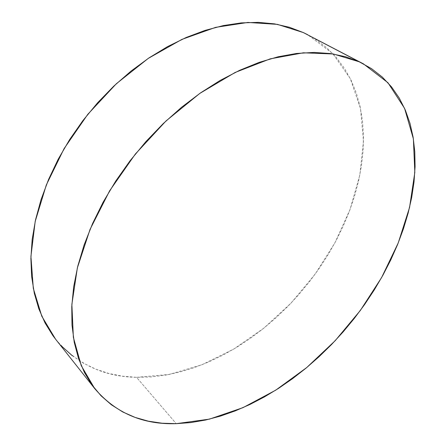 <?xml version="1.0" encoding="UTF-8"?>
<svg xmlns="http://www.w3.org/2000/svg" width="446" height="446" viewBox="0 0 446 446"><rect width="100%" height="100%" fill="white"/><g stroke="black" fill="none" stroke-linecap="round" stroke-linejoin="round"><path stroke-width="0.33" stroke-dasharray="2.23 1.67" d="M55.538 339.138C76.712 364.008 103.712 376.736 136.537 377.322L176.242 423.667L136.537 377.322L169.151 374.467L201.96 364.756L233.838 349.045L263.837 328.172L291.16 302.962L315.088 274.223L334.94 242.775L350.06 209.458L359.794 175.228L363.484 141.148L360.502 108.478L350.339 78.697L332.677 53.481L307.55 34.649M72.285 355.718L83.675 363.312L95.951 369.232L108.952 373.519L122.527 376.195L136.537 377.322L150.848 376.959L165.338 375.164L179.889 372.014L194.4 367.571L208.778 361.923L222.922 355.133L236.765 347.278L250.223 338.43L263.224 328.663L275.7 318.048L287.598 306.647L298.848 294.538L309.39 281.788L319.169 268.464L328.128 254.644L336.212 240.394L343.364 225.787L349.519 210.913L354.631 195.844L358.64 180.675L361.483 165.499L363.111 150.419L363.462 135.534L362.498 120.972L360.156 106.856L356.41 93.314L351.214 80.492L344.552 68.533L336.412 57.601L326.801 47.85L315.74 39.443L307.69 34.721M55.633 339.255L61.938 346.453"/><path stroke-width="0.67" d="M363.323 63.806L303.28 32.541L363.457 63.878L387.975 82.755L404.583 108.389L413.386 138.857L414.825 172.412L409.54 207.541L398.228 242.953L381.598 277.574L360.346 310.449L335.158 340.727L306.703 367.576L275.706 390.178L242.964 407.666L209.436 419.14L176.242 423.667L162.032 423.215L148.284 421.158L135.155 417.434L122.795 411.987L111.372 404.778L101.052 395.786L92.01 385.015L84.417 372.488L78.446 358.261L74.259 342.433L71.99 325.123L71.767 306.502L73.674 286.772L77.777 266.184L84.088 245.005L92.573 223.541L103.154 202.127L115.709 181.093L130.059 160.772L145.987 141.499L163.247 123.581L181.55 107.285L200.6 92.852L220.095 80.47L239.719 70.278L259.187 62.362L278.22 56.759L296.568 53.464L314.012 52.422L330.363 53.542L345.477 56.714L359.225 61.799L371.524 68.645L382.311 77.074L391.555 86.931L399.242 98.036L405.381 110.218L409.991 123.325L413.113 137.19L414.791 151.679L415.075 166.642L414.016 181.957L411.68 197.5L408.129 213.166L403.418 228.854L397.62 244.458L390.785 259.901L382.975 275.093L374.255 289.956L364.683 304.412L354.319 318.394L343.214 331.824L331.428 344.63L319.024 356.75L306.062 368.106L292.604 378.632L278.722 388.249L264.478 396.879L249.955 404.455L235.226 410.894L220.396 416.112L205.545 420.037L190.793 422.579L176.242 423.667C142.882 424.748 115.704 413.057 94.703 388.589L81.256 365.67L73.361 337.349L71.867 304.378L77.359 267.89L90.036 229.422L109.632 190.81L135.355 154.032L165.951 121.011L199.814 93.404L235.159 72.447L270.209 58.855L303.375 52.801L333.363 53.994L359.225 61.799L303.28 32.541L277.434 24.374L247.898 22.445L215.641 27.357L181.929 39.387L148.284 58.381L116.367 83.72L87.812 114.304L64.09 148.624L46.317 184.951L35.189 221.45L30.925 256.417L33.311 288.378L41.785 316.208L55.538 339.138L94.613 388.477M307.69 34.721L303.28 32.541L289.487 27.301L274.463 23.861L258.329 22.361L241.241 22.902L223.396 25.567L204.998 30.412L186.3 37.436L167.551 46.618L149.031 57.88L131.035 71.092L113.83 86.095L97.702 102.669L82.906 120.576L69.665 139.531L58.175 159.244L48.592 179.398L41.021 199.696L35.541 219.822L32.168 239.502L30.886 258.463L31.633 276.481L34.325 293.34L38.847 308.888L45.057 322.982L52.812 335.526L55.633 339.255M61.938 346.453L72.285 355.718"/></g></svg>
